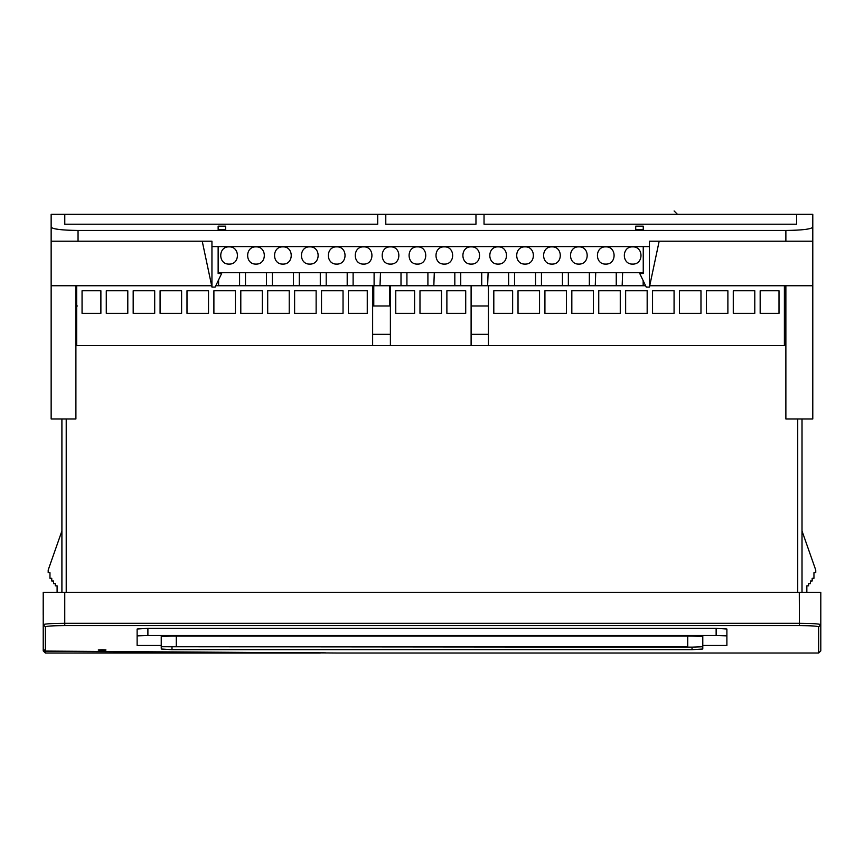 <?xml version="1.0" encoding="UTF-8"?>
<svg xmlns="http://www.w3.org/2000/svg" width="864" height="864" viewBox="0 0 864 864"><rect width="100%" height="100%" fill="white"/><g stroke="black" fill="none" stroke-linecap="round" stroke-linejoin="round"><path stroke-width="1.3" d="M784.426 311.774L784.382 345.654L784.426 305.964L785.506 305.964M390.388 305.964L372.632 305.964M372.632 334.346L390.388 334.346M471.107 334.346L488.419 334.346M77.36 305.964L76.28 305.964M784.382 285.746L784.382 345.654L488.419 345.654L488.419 285.746L488.419 345.654L784.382 345.654L784.426 305.964M643.248 246.596L643.248 272.7L218.138 272.7L218.138 246.596L218.138 273.499L221.638 273.499L215.136 287.096L211.95 287.096L211.95 241.218L78.052 241.218L78.052 230.45L785.873 230.45L785.873 241.218L812.786 241.218L659.167 241.218L649.436 287.096L646.25 287.096L639.749 273.499L643.248 273.499L643.248 246.596M218.581 273.499L219.046 272.7M401.004 272.7L401.004 285.617L380.02 285.617L380.484 272.7M454.82 272.7L454.82 285.617L433.836 285.617L434.29 272.7M508.626 272.7L508.626 285.617L487.642 285.617L488.106 272.7M616.248 272.7L616.248 285.617L595.264 285.617L595.728 272.7M643.162 280.627L643.162 285.617L622.166 285.617L622.631 272.7M229.079 246.866C240.181 246.391 240.181 264.557 229.079 264.092C217.976 264.557 217.976 246.391 229.079 246.866M255.982 246.866C267.084 246.391 267.084 264.557 255.982 264.092C244.879 264.557 244.879 246.391 255.982 246.866M282.895 246.866C293.998 246.391 293.998 264.557 282.895 264.092C271.793 264.557 271.793 246.391 282.895 246.866M309.798 246.866C320.9 246.391 320.9 264.557 309.798 264.092C298.696 264.557 298.696 246.391 309.798 246.866M336.701 246.866C347.803 246.391 347.803 264.557 336.701 264.092C325.598 264.557 325.598 246.391 336.701 246.866M363.604 246.866C374.706 246.391 374.706 264.557 363.604 264.092C352.501 264.557 352.501 246.391 363.604 246.866M390.517 246.866C401.62 246.391 401.62 264.557 390.517 264.092C379.415 264.557 379.415 246.391 390.517 246.866M417.42 246.866C428.522 246.391 428.522 264.557 417.42 264.092C406.318 264.557 406.318 246.391 417.42 246.866M444.323 246.866C455.425 246.391 455.425 264.557 444.323 264.092C433.22 264.557 433.22 246.391 444.323 246.866M471.226 246.866C482.328 246.391 482.328 264.557 471.226 264.092C460.123 264.557 460.123 246.391 471.226 246.866M498.139 246.866C509.242 246.391 509.242 264.557 498.139 264.092C487.037 264.557 487.037 246.391 498.139 246.866M525.042 246.866C536.144 246.391 536.144 264.557 525.042 264.092C513.94 264.557 513.94 246.391 525.042 246.866M551.945 246.866C563.047 246.391 563.047 264.557 551.945 264.092C540.842 264.557 540.842 246.391 551.945 246.866M578.848 246.866C589.95 246.391 589.95 264.557 578.848 264.092C567.745 264.557 567.745 246.391 578.848 246.866M605.761 246.866C616.864 246.391 616.864 264.557 605.761 264.092C594.659 264.557 594.659 246.391 605.761 246.866M632.664 246.866C643.766 246.391 643.766 264.557 632.664 264.092C621.562 264.557 621.562 246.391 632.664 246.866M643.162 272.7L643.162 273.499M218.581 279.882L218.581 285.617L239.576 285.617L239.576 272.7M245.495 272.7L245.495 285.617L266.479 285.617L266.479 272.7M272.398 272.7L272.398 285.617L293.382 285.617L293.382 272.7M299.3 272.7L299.3 285.617L320.285 285.617L320.285 272.7M326.203 272.7L326.203 285.617L347.198 285.617L347.198 272.7M353.117 272.7L353.117 285.617L374.101 285.617L374.101 272.7M406.922 272.7L406.922 285.617L427.907 285.617L427.907 272.7M460.739 272.7L460.739 285.617L481.723 285.617L481.723 272.7M514.544 272.7L514.544 285.617L535.54 285.617L535.54 272.7M589.345 272.7L589.345 285.617L568.361 285.617L568.361 272.7M562.442 272.7L562.442 285.617L541.458 285.617L541.458 272.7M785.873 241.218L649.436 241.218L649.436 287.096M211.95 287.096L202.23 241.218L51.149 241.218L51.149 418.964L75.902 418.964L75.902 285.746M51.149 284.44L51.149 418.964L51.149 214.304L64.778 214.304L64.778 224.197L64.778 214.304L377.708 214.304L377.708 224.197L64.778 224.197M471.107 305.964L488.419 305.964M373.442 285.746L373.442 305.964M389.578 305.964L389.578 285.746M373.766 285.746L373.766 305.964M785.873 285.746L785.873 418.964L812.786 418.964L812.786 285.746L649.728 285.746M785.873 230.45C802.246 230.256 811.21 229.154 812.786 227.146L812.786 285.746M645.602 285.746L215.784 285.746M211.669 285.746L51.149 285.746M812.786 227.146L812.786 225.342L812.786 227.146M78.052 230.45C61.69 230.256 52.715 229.154 51.149 227.146M218.138 226.163L225.677 226.163L225.677 229.457L218.138 229.457L218.138 226.163M635.72 226.163L643.248 226.163L643.248 229.457L635.72 229.457L635.72 226.163L635.72 229.457M225.677 226.163L225.677 229.457M377.708 214.304L385.787 214.304L385.787 224.197L385.787 214.304L475.967 214.304L475.967 224.197L475.967 214.304L796.608 214.304L796.608 224.197L484.034 224.197L484.034 214.304L475.967 214.304M475.967 224.197L385.787 224.197M796.608 224.197L796.608 214.304L812.786 214.304L812.786 225.342M649.436 246.596L211.95 246.596M51.149 226.951L51.149 214.304L64.778 214.304M51.149 226.217L51.149 225.342M812.786 214.304L796.608 214.304M55.318 585.835L55.318 583.675L55.318 585.835M808.618 585.835L808.618 583.675L808.618 585.835M55.318 583.675L53.536 583.675L55.318 583.675M57.1 585.835L55.48 585.835L57.1 585.835L57.1 592.283L57.1 585.835M808.445 585.835L806.836 585.835L808.445 585.835M808.618 583.675L810.4 583.675L808.618 583.675M53.536 580.986L53.536 583.675L53.536 580.986L51.754 580.986L53.536 580.986M806.836 592.283L806.836 585.835L806.836 592.283L808.445 592.283L806.836 592.283M810.4 580.986L810.4 583.675L810.4 580.986L812.171 580.986L810.4 580.986M55.48 592.283L52.348 592.283L55.48 592.283M811.577 592.283L808.445 592.283L811.577 592.283M51.754 580.986L51.754 578.297L51.754 580.986M812.171 580.986L812.171 578.297L812.171 580.986M51.754 578.297L49.972 578.297L51.754 578.297M812.171 578.297L813.953 578.297L812.171 578.297M49.972 578.297L49.972 572.713L49.972 578.297M43.2 600.361L43.2 614.887L43.2 600.361M813.953 578.297L813.953 572.713L813.953 578.297M49.972 572.713L48.19 572.713L49.972 572.713M813.953 572.713L815.735 572.713L813.953 572.713M48.19 570.024L48.19 572.713L48.19 570.024L61.906 530.982L48.19 570.024M815.735 570.024L815.735 572.713L815.735 570.024L802.019 530.982L815.735 570.024M760.169 313.362L779.004 313.362L760.169 313.362L760.169 290.768L779.004 290.768L760.169 290.768L760.169 313.362L779.004 313.362L779.004 290.768L779.004 313.362L779.004 290.768L760.169 290.768L760.169 313.362L760.169 290.768L779.004 290.768L779.004 313.362L760.169 313.362M706.363 290.768L706.363 313.362L727.888 313.362L727.888 290.768L706.363 290.768L706.363 313.362L706.363 290.768L727.888 290.768L727.888 313.362L727.888 290.768L706.363 290.768L727.888 290.768L727.888 313.362L706.363 313.362L727.888 313.362L706.363 313.362L706.363 290.768M733.266 290.768L733.266 313.362L754.79 313.362L754.79 290.768L733.266 290.768L733.266 313.362L733.266 290.768L754.79 290.768L754.79 313.362L754.79 290.768L733.266 290.768L754.79 290.768L754.79 313.362L733.266 313.362L754.79 313.362L733.266 313.362L733.266 290.768M493.808 290.768L493.808 313.362L493.808 290.768L493.808 313.362L512.644 313.362L512.644 290.768L512.644 313.362L512.644 290.768L493.808 290.768L512.644 290.768L493.808 290.768L512.644 290.768L512.644 313.362L493.808 313.362L512.644 313.362L493.808 313.362L493.808 290.768M679.45 290.768L679.45 313.362L700.974 313.362L700.974 290.768L679.45 290.768L679.45 313.362L679.45 290.768L700.974 290.768L700.974 313.362L700.974 290.768L679.45 290.768L700.974 290.768L700.974 313.362L679.45 313.362L700.974 313.362L679.45 313.362L679.45 290.768M652.547 290.768L652.547 313.362L674.071 313.362L674.071 290.768L652.547 290.768L652.547 313.362L652.547 290.768L674.071 290.768L674.071 313.362L674.071 290.768L652.547 290.768L674.071 290.768L674.071 313.362L652.547 313.362L674.071 313.362L652.547 313.362L652.547 290.768M625.644 290.768L625.644 313.362L647.168 313.362L647.168 290.768L625.644 290.768L625.644 313.362L625.644 290.768L647.168 290.768L647.168 313.362L647.168 290.768L625.644 290.768L647.168 290.768L647.168 313.362L625.644 313.362L647.168 313.362L625.644 313.362L625.644 290.768M598.741 290.768L598.741 313.362L620.266 313.362L620.266 290.768L598.741 290.768L598.741 313.362L598.741 290.768L620.266 290.768L620.266 313.362L620.266 290.768L598.741 290.768L620.266 290.768L620.266 313.362L598.741 313.362L620.266 313.362L598.741 313.362L598.741 290.768M571.828 290.768L571.828 313.362L593.352 313.362L593.352 290.768L571.828 290.768L571.828 313.362L571.828 290.768L593.352 290.768L593.352 313.362L593.352 290.768L571.828 290.768L593.352 290.768L593.352 313.362L571.828 313.362L593.352 313.362L571.828 313.362L571.828 290.768M544.925 290.768L544.925 313.362L566.449 313.362L566.449 290.768L544.925 290.768L544.925 313.362L544.925 290.768L566.449 290.768L566.449 313.362L566.449 290.768L544.925 290.768L566.449 290.768L566.449 313.362L544.925 313.362L566.449 313.362L544.925 313.362L544.925 290.768M518.022 290.768L518.022 313.362L539.546 313.362L539.546 290.768L518.022 290.768L518.022 313.362L518.022 290.768L539.546 290.768L539.546 313.362L539.546 290.768L518.022 290.768L539.546 290.768L539.546 313.362L518.022 313.362L539.546 313.362L518.022 313.362L518.022 290.768M471.107 285.746L471.107 345.654L471.107 285.746M390.388 345.654L390.388 285.746L390.388 345.654L471.107 345.654L390.388 345.654M446.882 290.768L446.882 313.362L465.718 313.362L465.718 290.768L446.882 290.768L446.882 313.362L446.882 290.768L465.718 290.768L465.718 313.362L465.718 290.768L446.882 290.768L465.718 290.768L465.718 313.362L446.882 313.362L465.718 313.362L446.882 313.362L446.882 290.768M419.98 290.768L419.98 313.362L441.504 313.362L441.504 290.768L419.98 290.768L419.98 313.362L419.98 290.768L441.504 290.768L441.504 313.362L441.504 290.768L419.98 290.768L441.504 290.768L441.504 313.362L419.98 313.362L441.504 313.362L419.98 313.362L419.98 290.768M395.766 290.768L395.766 313.362L395.766 290.768L395.766 313.362L414.601 313.362L414.601 290.768L414.601 313.362L414.601 290.768L395.766 290.768L414.601 290.768L395.766 290.768L414.601 290.768L414.601 313.362L395.766 313.362L414.601 313.362L395.766 313.362L395.766 290.768M784.426 313.621L784.426 307.336L784.426 313.621M797.72 592.283L797.72 418.964L797.72 592.283M785.873 345.622L784.382 345.622L785.873 345.622M488.419 345.622L471.107 345.622L488.419 345.622M390.388 345.622L372.632 345.622L390.388 345.622M76.669 345.622L75.902 345.622L76.669 345.622M66.215 418.964L66.215 592.283L66.215 418.964M802.019 592.283L802.019 418.964L802.019 592.283L802.019 418.964L802.019 592.283L820.8 592.283L820.8 650.873L818.651 653.022L337.576 653.022L45.382 651.078L45.382 626.832L43.222 624.683C44.496 623.851 51.667 623.398 64.757 623.311L799.276 623.311C812.354 623.398 819.536 623.851 820.8 624.683L820.8 592.283L799.276 592.283L799.416 625.601C811.112 625.676 817.528 626.087 818.651 626.832L820.8 624.683L818.651 626.832L818.651 653.022L337.576 653.022M61.906 418.964L61.906 592.283L61.906 418.964M325.436 652.838L45.382 651.359L43.222 649.069L45.382 651.078M102.125 650.279C96.919 650.106 96.919 649.933 102.125 649.76C96.919 649.933 96.919 650.106 102.125 650.279C107.33 650.106 107.33 649.933 102.125 649.76C107.33 649.933 107.33 650.106 102.125 650.279M161.233 649.004L172.001 649.685L692.032 649.685L702.788 649.004L702.788 645.473L726.894 645.473L726.894 635.872L716.137 635.483L147.895 635.483L137.128 635.872L137.128 645.473L161.233 645.473L161.233 648.302M726.894 635.872L726.894 629.024L716.137 628.333L147.895 628.333L137.128 629.024L137.128 635.872M161.233 645.473L161.233 636.487L172.001 636.088L692.032 636.088L702.788 636.487L702.788 645.473M161.233 646.736L692.032 647.136L702.788 646.736L702.788 635.526M702.788 649.004L702.788 646.736L702.788 649.004M340.286 653.022L339.142 653.033M318.568 653.022L45.382 653.022L43.222 650.873L43.222 592.283L799.276 592.283M176.299 635.677L176.299 646.564L687.722 646.564L687.722 635.677M820.8 642.481L820.8 617.576M176.299 642.092L176.299 646.564M687.722 646.564L687.722 642.092M43.222 649.123L43.222 650.711M45.371 592.283L43.222 592.283M47.531 592.283L61.906 592.283M348.419 313.362L367.254 313.362L348.419 313.362L348.419 290.768L367.254 290.768L348.419 290.768L348.419 313.362L367.254 313.362L367.254 290.768L367.254 313.362L367.254 290.768L348.419 290.768L348.419 313.362L348.419 290.768L367.254 290.768L367.254 313.362L348.419 313.362M294.613 290.768L294.613 313.362L316.138 313.362L316.138 290.768L294.613 290.768L294.613 313.362L294.613 290.768L316.138 290.768L316.138 313.362L316.138 290.768L294.613 290.768L316.138 290.768L316.138 313.362L294.613 313.362L316.138 313.362L294.613 313.362L294.613 290.768M321.516 290.768L321.516 313.362L343.04 313.362L343.04 290.768L321.516 290.768L321.516 313.362L321.516 290.768L343.04 290.768L343.04 313.362L343.04 290.768L321.516 290.768L343.04 290.768L343.04 313.362L321.516 313.362L343.04 313.362L321.516 313.362L321.516 290.768M82.058 290.768L82.058 313.362L82.058 290.768L82.058 313.362L100.883 313.362L100.883 290.768L100.883 313.362L100.883 290.768L82.058 290.768L100.883 290.768L82.058 290.768L100.883 290.768L100.883 313.362L82.058 313.362L100.883 313.362L82.058 313.362L82.058 290.768M267.7 290.768L267.7 313.362L289.224 313.362L289.224 290.768L267.7 290.768L267.7 313.362L267.7 290.768L289.224 290.768L289.224 313.362L289.224 290.768L267.7 290.768L289.224 290.768L289.224 313.362L267.7 313.362L289.224 313.362L267.7 313.362L267.7 290.768M240.797 290.768L240.797 313.362L262.321 313.362L262.321 290.768L240.797 290.768L240.797 313.362L240.797 290.768L262.321 290.768L262.321 313.362L262.321 290.768L240.797 290.768L262.321 290.768L262.321 313.362L240.797 313.362L262.321 313.362L240.797 313.362L240.797 290.768M213.894 290.768L213.894 313.362L235.418 313.362L235.418 290.768L213.894 290.768L213.894 313.362L213.894 290.768L235.418 290.768L235.418 313.362L235.418 290.768L213.894 290.768L235.418 290.768L235.418 313.362L213.894 313.362L235.418 313.362L213.894 313.362L213.894 290.768M186.991 290.768L186.991 313.362L208.516 313.362L208.516 290.768L186.991 290.768L186.991 313.362L186.991 290.768L208.516 290.768L208.516 313.362L208.516 290.768L186.991 290.768L208.516 290.768L208.516 313.362L186.991 313.362L208.516 313.362L186.991 313.362L186.991 290.768M160.078 290.768L160.078 313.362L181.602 313.362L181.602 290.768L160.078 290.768L160.078 313.362L160.078 290.768L181.602 290.768L181.602 313.362L181.602 290.768L160.078 290.768L181.602 290.768L181.602 313.362L160.078 313.362L181.602 313.362L160.078 313.362L160.078 290.768M133.175 290.768L133.175 313.362L154.699 313.362L154.699 290.768L133.175 290.768L133.175 313.362L133.175 290.768L154.699 290.768L154.699 313.362L154.699 290.768L133.175 290.768L154.699 290.768L154.699 313.362L133.175 313.362L154.699 313.362L133.175 313.362L133.175 290.768M106.272 290.768L106.272 313.362L127.796 313.362L127.796 290.768L106.272 290.768L106.272 313.362L106.272 290.768L127.796 290.768L127.796 313.362L127.796 290.768L106.272 290.768L127.796 290.768L127.796 313.362L106.272 313.362L127.796 313.362L106.272 313.362L106.272 290.768M76.669 345.654L76.669 285.746L76.669 345.654L372.632 345.654L372.632 285.746L372.632 345.654L76.669 345.654M785.506 345.654L785.506 285.52M45.382 626.832C46.516 626.087 52.974 625.676 64.757 625.601L799.416 625.601M692.032 649.685L692.032 647.136M172.001 649.685L172.001 647.136M147.895 628.333L147.895 635.483M716.137 628.333L716.137 635.483M64.757 625.601L64.757 592.283M320.35 653.033L45.382 653.033L45.382 651.359M677.441 214.304L674.104 210.967L677.441 214.304M818.651 653.033L820.8 650.884M45.382 653.033L43.222 650.873"/></g></svg>
